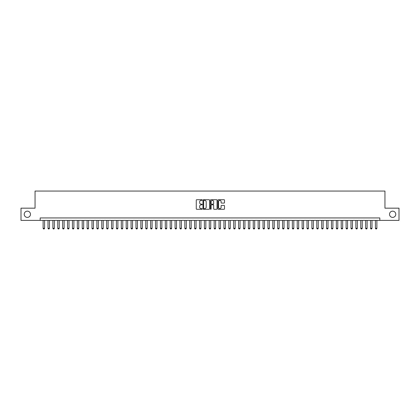 <?xml version="1.0" encoding="UTF-8"?>
<svg xmlns="http://www.w3.org/2000/svg" width="420" height="420" viewBox="0 0 420 420"><rect width="100%" height="100%" fill="white"/><g stroke="black" fill="none" stroke-linecap="round" stroke-linejoin="round"><path stroke-width="0.63" d="M202.183 200.041A0.336 0.336 0 0 0 201.847 199.705L196.749 199.705A0.478 0.478 0 0 0 196.271 200.188L196.271 208.819A0.478 0.478 0 0 0 196.749 209.297L201.847 209.297A0.336 0.336 0 0 0 202.183 208.966A0.336 0.336 0 0 0 201.847 208.63L201.185 208.63A1.533 1.533 0 0 1 199.652 207.091L199.652 206.372A1.533 1.533 0 0 1 201.185 204.839L201.847 204.839A0.336 0.336 0 0 0 202.183 204.503A0.336 0.336 0 0 0 201.847 204.167L201.185 204.167A1.533 1.533 0 0 1 199.652 202.629L199.652 201.91A1.533 1.533 0 0 1 201.185 200.377L201.847 200.377A0.336 0.336 0 0 0 202.183 200.041M389.519 214.274A3.129 3.129 0 0 0 392.647 217.403A3.129 3.129 0 0 0 395.776 214.274A3.129 3.129 0 0 0 392.647 211.15A3.129 3.129 0 0 0 389.519 214.274M24.224 214.274A3.129 3.129 0 0 0 27.353 217.403A3.129 3.129 0 0 0 30.482 214.274A3.129 3.129 0 0 0 27.353 211.15A3.129 3.129 0 0 0 24.224 214.274M224.018 203.086A0.478 0.478 0 0 0 224.501 202.608L224.501 200.188A0.478 0.478 0 0 0 224.018 199.705L218.358 199.705A0.478 0.478 0 0 0 217.88 200.188L217.88 208.819A0.478 0.478 0 0 0 218.358 209.297L224.018 209.297A0.478 0.478 0 0 0 224.501 208.819L224.501 205.895A0.478 0.478 0 0 0 224.018 205.412L221.597 205.412A0.478 0.478 0 0 0 221.114 205.895L221.114 207.344A1.281 1.281 0 0 1 219.833 208.63A1.281 1.281 0 0 1 218.552 207.344L218.552 201.658A1.281 1.281 0 0 1 219.833 200.377A1.281 1.281 0 0 1 221.114 201.658L221.114 202.608A0.478 0.478 0 0 0 221.597 203.086L224.018 203.086M40.184 220.385L21 220.385L21 208.168L35.049 208.168L35.049 191.063L384.951 191.063L384.951 208.168L399 208.168L399 220.385L379.817 220.385L379.817 217.943L40.184 217.943L40.184 220.385L379.817 220.385M209.58 200.188A0.478 0.478 0 0 0 209.102 199.705L203.443 199.705A0.478 0.478 0 0 0 202.96 200.188L202.96 208.819A0.478 0.478 0 0 0 203.443 209.297L209.102 209.297A0.478 0.478 0 0 0 209.58 208.819L209.58 200.188M210.898 199.705L216.557 199.705A0.478 0.478 0 0 1 217.04 200.188L217.04 208.819A0.478 0.478 0 0 1 216.557 209.297L214.137 209.297A0.478 0.478 0 0 1 213.659 208.819L213.659 205.317A0.478 0.478 0 0 0 213.176 204.839L211.57 204.839A0.478 0.478 0 0 0 211.092 205.317L211.092 208.966A0.336 0.336 0 0 1 210.756 209.297A0.336 0.336 0 0 1 210.42 208.966L210.42 200.188A0.478 0.478 0 0 1 210.898 199.705M203.968 200.377A0.336 0.336 0 0 0 203.632 200.713L203.632 208.294A0.336 0.336 0 0 0 203.968 208.63L204.666 208.63A1.533 1.533 0 0 0 206.199 207.091L206.199 201.91A1.533 1.533 0 0 0 204.666 200.377L203.968 200.377M213.659 201.684A1.281 1.281 0 0 0 212.373 200.403A1.281 1.281 0 0 0 211.092 201.684L211.092 203.684A0.478 0.478 0 0 0 211.57 204.167L213.176 204.167A0.478 0.478 0 0 0 213.659 203.684L213.659 201.684M43.113 220.385L43.113 228.302L44.578 228.302L44.578 220.385M44.578 228.302L44.21 228.937L43.48 228.937L43.113 228.302M48.001 220.385L48.001 228.302L49.465 228.302L49.465 220.385M49.465 228.302L49.098 228.937L48.368 228.937L48.001 228.302M52.889 220.385L52.889 228.302L54.353 228.302L54.353 220.385M54.353 228.302L53.986 228.937L53.256 228.937L52.889 228.302M57.776 220.385L57.776 228.302L59.241 228.302L59.241 220.385M59.241 228.302L58.873 228.937L58.139 228.937L57.776 228.302M62.659 220.385L62.659 228.302L64.129 228.302L64.129 220.385M64.129 228.302L63.761 228.937L63.026 228.937L62.659 228.302M67.546 220.385L67.546 228.302L69.011 228.302L69.011 220.385M69.011 228.302L68.649 228.937L67.914 228.937L67.546 228.302M72.434 220.385L72.434 228.302L73.899 228.302L73.899 220.385M73.899 228.302L73.532 228.937L72.802 228.937L72.434 228.302M77.322 220.385L77.322 228.302L78.787 228.302L78.787 220.385M78.787 228.302L78.419 228.937L77.689 228.937L77.322 228.302M82.21 220.385L82.21 228.302L83.674 228.302L83.674 220.385M83.674 228.302L83.307 228.937L82.577 228.937L82.21 228.302M87.098 220.385L87.098 228.302L88.562 228.302L88.562 220.385M88.562 228.302L88.195 228.937L87.46 228.937L87.098 228.302M91.98 220.385L91.98 228.302L93.45 228.302L93.45 220.385M93.45 228.302L93.083 228.937L92.348 228.937L91.98 228.302M96.868 220.385L96.868 228.302L98.333 228.302L98.333 220.385M98.333 228.302L97.97 228.937L97.235 228.937L96.868 228.302M101.755 220.385L101.755 228.302L103.22 228.302L103.22 220.385M103.22 228.302L102.853 228.937L102.123 228.937L101.755 228.302M106.643 220.385L106.643 228.302L108.108 228.302L108.108 220.385M108.108 228.302L107.74 228.937L107.011 228.937L106.643 228.302M111.531 220.385L111.531 228.302L112.996 228.302L112.996 220.385M112.996 228.302L112.628 228.937L111.898 228.937L111.531 228.302M116.419 220.385L116.419 228.302L117.883 228.302L117.883 220.385M117.883 228.302L117.516 228.937L116.781 228.937L116.419 228.302M121.301 220.385L121.301 228.302L122.771 228.302L122.771 220.385M122.771 228.302L122.404 228.937L121.669 228.937L121.301 228.302M126.189 220.385L126.189 228.302L127.654 228.302L127.654 220.385M127.654 228.302L127.292 228.937L126.556 228.937L126.189 228.302M131.077 220.385L131.077 228.302L132.542 228.302L132.542 220.385M132.542 228.302L132.174 228.937L131.444 228.937L131.077 228.302M135.965 220.385L135.965 228.302L137.429 228.302L137.429 220.385M137.429 228.302L137.062 228.937L136.332 228.937L135.965 228.302M140.852 220.385L140.852 228.302L142.317 228.302L142.317 220.385M142.317 228.302L141.95 228.937L141.22 228.937L140.852 228.302M145.74 220.385L145.74 228.302L147.205 228.302L147.205 220.385M147.205 228.302L146.837 228.937L146.102 228.937L145.74 228.302M150.623 220.385L150.623 228.302L152.093 228.302L152.093 220.385M152.093 228.302L151.725 228.937L150.99 228.937L150.623 228.302M155.51 220.385L155.51 228.302L156.975 228.302L156.975 220.385M156.975 228.302L156.613 228.937L155.878 228.937L155.51 228.302M160.398 220.385L160.398 228.302L161.863 228.302L161.863 220.385M161.863 228.302L161.495 228.937L160.766 228.937L160.398 228.302M165.286 220.385L165.286 228.302L166.751 228.302L166.751 220.385M166.751 228.302L166.383 228.937L165.653 228.937L165.286 228.302M170.173 220.385L170.173 228.302L171.638 228.302L171.638 220.385M171.638 228.302L171.271 228.937L170.541 228.937L170.173 228.302M175.061 220.385L175.061 228.302L176.526 228.302L176.526 220.385M176.526 228.302L176.159 228.937L175.423 228.937L175.061 228.302M179.944 220.385L179.944 228.302L181.414 228.302L181.414 220.385M181.414 228.302L181.046 228.937L180.311 228.937L179.944 228.302M184.832 220.385L184.832 228.302L186.296 228.302L186.296 220.385M186.296 228.302L185.934 228.937L185.199 228.937L184.832 228.302M189.719 220.385L189.719 228.302L191.184 228.302L191.184 220.385M191.184 228.302L190.816 228.937L190.087 228.937L189.719 228.302M194.607 220.385L194.607 228.302L196.072 228.302L196.072 220.385M196.072 228.302L195.704 228.937L194.975 228.937L194.607 228.302M199.495 220.385L199.495 228.302L200.959 228.302L200.959 220.385M200.959 228.302L200.592 228.937L199.862 228.937L199.495 228.302M204.383 220.385L204.383 228.302L205.847 228.302L205.847 220.385M205.847 228.302L205.48 228.937L204.745 228.937L204.383 228.302M209.265 220.385L209.265 228.302L210.735 228.302L210.735 220.385M210.735 228.302L210.368 228.937L209.633 228.937L209.265 228.302M214.153 220.385L214.153 228.302L215.618 228.302L215.618 220.385M215.618 228.302L215.255 228.937L214.52 228.937L214.153 228.302M219.041 220.385L219.041 228.302L220.505 228.302L220.505 220.385M220.505 228.302L220.138 228.937L219.408 228.937L219.041 228.302M223.928 220.385L223.928 228.302L225.393 228.302L225.393 220.385M225.393 228.302L225.026 228.937L224.296 228.937L223.928 228.302M228.816 220.385L228.816 228.302L230.281 228.302L230.281 220.385M230.281 228.302L229.913 228.937L229.184 228.937L228.816 228.302M233.704 220.385L233.704 228.302L235.168 228.302L235.168 220.385M235.168 228.302L234.801 228.937L234.066 228.937L233.704 228.302M238.586 220.385L238.586 228.302L240.056 228.302L240.056 220.385M240.056 228.302L239.689 228.937L238.954 228.937L238.586 228.302M243.474 220.385L243.474 228.302L244.939 228.302L244.939 220.385M244.939 228.302L244.577 228.937L243.841 228.937L243.474 228.302M248.362 220.385L248.362 228.302L249.827 228.302L249.827 220.385M249.827 228.302L249.459 228.937L248.729 228.937L248.362 228.302M253.25 220.385L253.25 228.302L254.714 228.302L254.714 220.385M254.714 228.302L254.347 228.937L253.617 228.937L253.25 228.302M258.137 220.385L258.137 228.302L259.602 228.302L259.602 220.385M259.602 228.302L259.234 228.937L258.505 228.937L258.137 228.302M263.025 220.385L263.025 228.302L264.49 228.302L264.49 220.385M264.49 228.302L264.122 228.937L263.387 228.937L263.025 228.302M267.908 220.385L267.908 228.302L269.377 228.302L269.377 220.385M269.377 228.302L269.01 228.937L268.275 228.937L267.908 228.302M272.795 220.385L272.795 228.302L274.26 228.302L274.26 220.385M274.26 228.302L273.898 228.937L273.163 228.937L272.795 228.302M277.683 220.385L277.683 228.302L279.148 228.302L279.148 220.385M279.148 228.302L278.78 228.937L278.05 228.937L277.683 228.302M282.571 220.385L282.571 228.302L284.036 228.302L284.036 220.385M284.036 228.302L283.668 228.937L282.938 228.937L282.571 228.302M287.459 220.385L287.459 228.302L288.923 228.302L288.923 220.385M288.923 228.302L288.556 228.937L287.826 228.937L287.459 228.302M292.346 220.385L292.346 228.302L293.811 228.302L293.811 220.385M293.811 228.302L293.444 228.937L292.709 228.937L292.346 228.302M297.229 220.385L297.229 228.302L298.699 228.302L298.699 220.385M298.699 228.302L298.331 228.937L297.596 228.937L297.229 228.302M302.117 220.385L302.117 228.302L303.581 228.302L303.581 220.385M303.581 228.302L303.219 228.937L302.484 228.937L302.117 228.302M307.004 220.385L307.004 228.302L308.469 228.302L308.469 220.385M308.469 228.302L308.102 228.937L307.372 228.937L307.004 228.302M311.892 220.385L311.892 228.302L313.357 228.302L313.357 220.385M313.357 228.302L312.989 228.937L312.26 228.937L311.892 228.302M316.78 220.385L316.78 228.302L318.244 228.302L318.244 220.385M318.244 228.302L317.877 228.937L317.147 228.937L316.78 228.302M321.668 220.385L321.668 228.302L323.132 228.302L323.132 220.385M323.132 228.302L322.765 228.937L322.03 228.937L321.668 228.302M326.55 220.385L326.55 228.302L328.02 228.302L328.02 220.385M328.02 228.302L327.653 228.937L326.918 228.937L326.55 228.302M331.438 220.385L331.438 228.302L332.903 228.302L332.903 220.385M332.903 228.302L332.54 228.937L331.805 228.937L331.438 228.302M336.326 220.385L336.326 228.302L337.79 228.302L337.79 220.385M337.79 228.302L337.423 228.937L336.693 228.937L336.326 228.302M341.213 220.385L341.213 228.302L342.678 228.302L342.678 220.385M342.678 228.302L342.31 228.937L341.581 228.937L341.213 228.302M346.101 220.385L346.101 228.302L347.566 228.302L347.566 220.385M347.566 228.302L347.198 228.937L346.469 228.937L346.101 228.302M350.989 220.385L350.989 228.302L352.454 228.302L352.454 220.385M352.454 228.302L352.086 228.937L351.351 228.937L350.989 228.302M355.871 220.385L355.871 228.302L357.341 228.302L357.341 220.385M357.341 228.302L356.974 228.937L356.239 228.937L355.871 228.302M360.759 220.385L360.759 228.302L362.224 228.302L362.224 220.385M362.224 228.302L361.862 228.937L361.127 228.937L360.759 228.302M365.647 220.385L365.647 228.302L367.112 228.302L367.112 220.385M367.112 228.302L366.744 228.937L366.014 228.937L365.647 228.302M370.534 220.385L370.534 228.302L371.999 228.302L371.999 220.385M371.999 228.302L371.632 228.937L370.902 228.937L370.534 228.302M375.422 220.385L375.422 228.302L376.887 228.302L376.887 220.385M376.887 228.302L376.519 228.937L375.79 228.937L375.422 228.302"/></g></svg>
